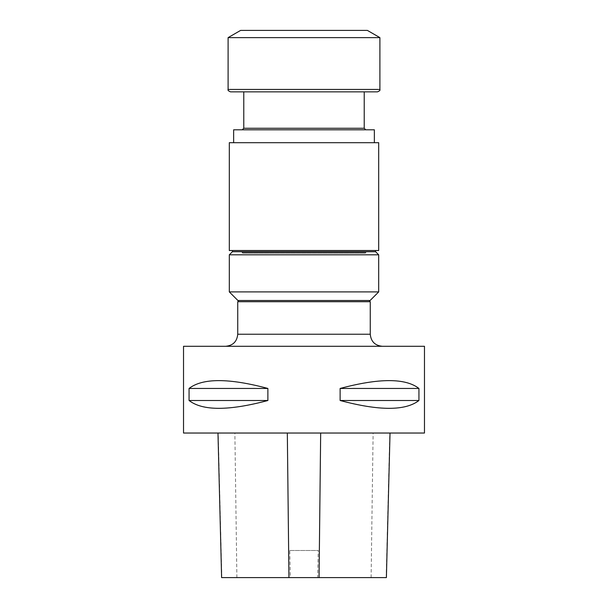 <?xml version="1.0" encoding="UTF-8"?>
<svg xmlns="http://www.w3.org/2000/svg" width="608" height="608" viewBox="0 0 608 608"><rect width="100%" height="100%" fill="white"/><g stroke="black" fill="none" stroke-linecap="round" stroke-linejoin="round"><path stroke-width="0.46" stroke-dasharray="3.04 2.28" d="M364.222 128.273L243.778 128.273M243.778 91.846L364.222 91.846L243.778 91.846M232.438 250.519L375.562 250.519L232.438 250.519M232.438 251.72L375.562 251.72L232.438 251.72M289.75 550.491L318.25 550.491L317.657 577.6L290.343 577.6L289.75 550.491L318.25 550.491M290.343 577.6L221.608 577.6M386.392 577.6L317.657 577.6M320.674 433.033L217.976 433.033L320.674 433.033M340.123 388.451L418.935 388.451C405.452 378.009 379.179 378.009 340.123 388.451L340.123 400.497L418.935 400.497L418.935 388.451M340.123 400.497C379.179 410.94 405.452 410.94 418.935 400.497M424.475 433.033L183.525 433.033M189.065 388.451L267.877 388.451C228.821 378.009 202.548 378.009 189.065 388.451L189.065 400.497L267.877 400.497L267.877 388.451M189.065 400.497C202.548 410.94 228.821 410.94 267.877 400.497M424.475 346.286L183.525 346.286M382.31 346.286L225.69 346.286L382.31 346.286M237.736 301.712L370.264 301.712M369.056 300.504L238.944 300.504L369.056 300.504M370.097 300.504L237.903 300.504M378.693 291.908L229.307 291.908M378.693 254.813L229.307 254.813M375.607 251.72L232.393 251.72M233.639 142.69L374.361 142.69L233.639 142.69M378.693 142.69L229.307 142.69M378.693 250.519L229.307 250.519M365.75 129.8L242.25 129.8L365.75 129.8M374.361 129.8L233.639 129.8M377.492 91.846L230.508 91.846M367.376 30.4L240.624 30.4M379.901 37.628L228.099 37.628M365.986 251.72L242.014 251.72L365.986 251.72L365.986 252.556L242.014 252.556L365.986 252.556L365.37 253.164L242.63 253.164L365.37 253.164M386.171 577.6L389.796 433.033M221.829 577.6L218.204 433.033M236.884 577.6L234.878 433.033M371.116 577.6L373.122 433.033M370.264 334.24L237.736 334.24M379.901 89.437L228.099 89.437M242.63 253.164L242.014 251.72"/><path stroke-width="0.91" d="M243.778 91.846L243.778 128.273L364.222 128.273L365.75 129.8M232.438 251.72L232.438 250.519M217.976 433.033L221.608 577.6L386.392 577.6L390.024 433.033M267.877 388.451L189.065 388.451C202.548 378.009 228.821 378.009 267.877 388.451L267.877 400.497L189.065 400.497L189.065 388.451M267.877 400.497C228.821 410.94 202.548 410.94 189.065 400.497M183.525 433.033L424.475 433.033L424.475 346.286L183.525 346.286L183.525 433.033M418.935 388.451L340.123 388.451C379.179 378.009 405.452 378.009 418.935 388.451L418.935 400.497L340.123 400.497L340.123 388.451M418.935 400.497C405.452 410.94 379.179 410.94 340.123 400.497M382.31 346.286C374.992 345.572 370.979 341.559 370.264 334.24L370.264 301.712L237.736 301.712L237.736 334.24L370.264 334.24M369.056 300.504L370.264 301.712M229.307 291.908L237.903 300.504L370.097 300.504L378.693 291.908L378.693 254.813L229.307 254.813L229.307 291.908L378.693 291.908M229.307 254.813L232.393 251.72L375.607 251.72L378.693 254.813M229.307 142.69L378.693 142.69L378.693 250.519L229.307 250.519L229.307 142.69M233.639 142.69L233.639 129.8L374.361 129.8L374.361 142.69M379.901 89.437L228.099 89.437C227.597 90.159 228.403 90.964 230.508 91.846L377.492 91.846C379.597 90.964 380.403 90.159 379.901 89.437L379.901 37.628L228.099 37.628L240.624 30.4L367.376 30.4L379.901 37.628M319.056 577.6L320.674 433.033M288.944 577.6L287.326 433.033M364.222 128.273L364.222 91.846M375.562 251.72L375.562 250.519M237.736 334.24C237.021 341.559 233.008 345.572 225.69 346.286M238.944 300.504L237.736 301.712M243.778 128.273L242.25 129.8M228.099 89.437L228.099 37.628"/></g></svg>
